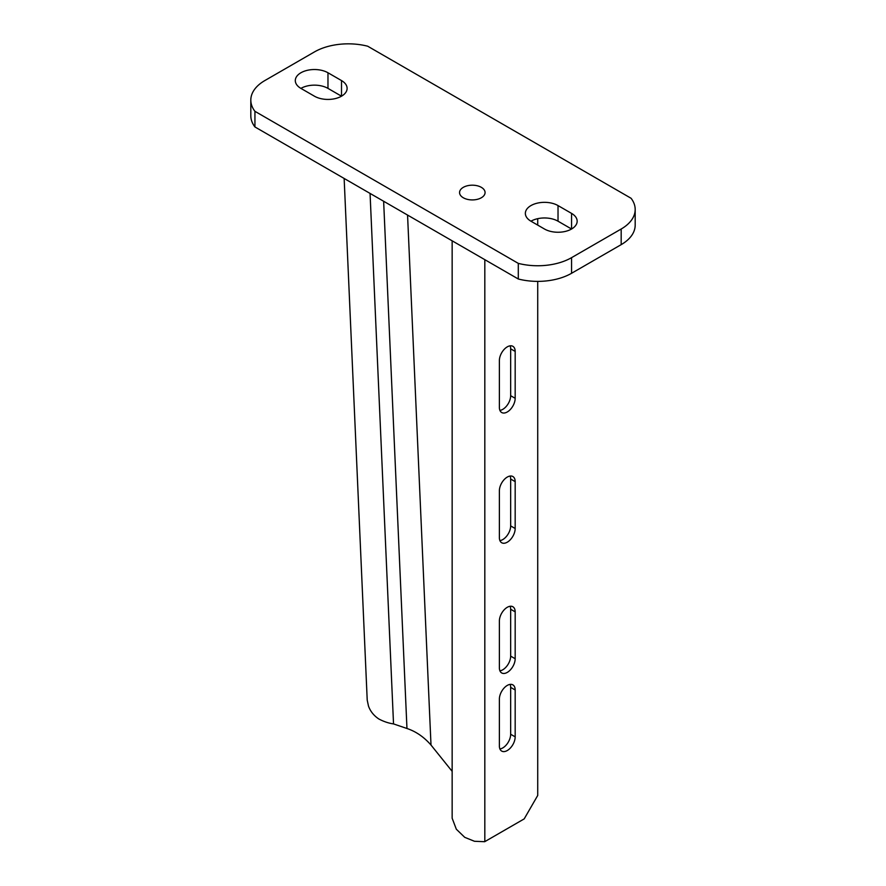 <?xml version="1.0" encoding="UTF-8"?>
<svg xmlns="http://www.w3.org/2000/svg" width="886" height="886" viewBox="0 0 886 886"><rect width="100%" height="100%" fill="white"/><g stroke="black" fill="none" stroke-linecap="round" stroke-linejoin="round"><path stroke-width="1.33" d="M481.342 187.345A12.758 7.365 0 0 0 467.443 185.75A12.758 7.365 0 0 0 459.557 192.561A12.758 7.365 0 0 0 463.3 197.766A12.758 7.365 0 0 0 477.2 199.361A12.758 7.365 0 0 0 485.074 192.561A12.758 7.365 0 0 0 481.342 187.345M327.975 72.763A19.138 11.053 0 0 0 307.121 70.371A19.138 11.053 0 0 0 295.304 80.571A19.138 11.053 0 0 0 300.908 88.39L314.441 96.197A19.138 11.053 180 0 0 335.296 98.59A19.138 11.053 180 0 0 347.113 88.39A19.138 11.053 180 0 0 341.509 80.571L327.975 72.763L327.975 88.39A19.138 11.053 0 0 0 300.908 88.39M558.025 205.574L571.559 213.393A19.138 11.053 180 0 1 577.163 221.201A19.138 11.053 180 0 1 565.346 231.412A19.138 11.053 180 0 1 544.491 229.02L530.958 221.201A19.138 11.053 0 0 1 525.354 213.393A19.138 11.053 0 0 1 537.171 203.182A19.138 11.053 0 0 1 558.025 205.574L558.025 221.201A19.138 11.053 0 0 0 530.958 221.201M621.175 229.02L571.559 257.66A47.844 27.621 0 0 1 518.299 263.375L254.935 111.326A47.844 27.621 180 0 1 250.816 100.107A47.844 27.621 180 0 1 264.825 80.571L314.441 51.931A47.844 27.621 0 0 1 367.701 46.216L631.065 198.265A47.844 27.621 180 0 1 635.184 209.484A47.844 27.621 180 0 1 621.175 229.02L621.175 244.647A47.844 27.621 180 0 0 635.184 225.11L635.184 209.484M341.509 80.571L341.509 96.197L327.975 88.39M571.559 213.393L571.559 229.02L558.025 221.201M518.299 263.375L518.299 279.001A47.844 27.621 0 0 0 571.559 273.287L621.175 244.647M518.299 279.001L254.935 126.953A47.844 27.621 180 0 1 250.816 115.734L250.816 100.107M254.935 111.326L254.935 126.953M484.819 259.676L484.819 841.622A19.138 11.053 180 0 1 484.686 841.7L474.475 841.279L464.74 837.336L456.334 829.23L452.148 818.232L452.148 240.804M510.126 606.257A11.164 6.446 -60 0 1 510.657 609.247L510.657 656.127A11.164 6.446 -60 0 1 499.914 670.824M515.176 611.849A11.164 6.446 120 0 0 512.861 606.744A11.164 6.446 120 0 0 507.279 607.298A11.164 6.446 120 0 0 499.383 620.964L499.383 667.845A11.164 6.446 120 0 0 501.697 672.95A11.164 6.446 120 0 0 510.303 669.96A11.164 6.446 120 0 0 515.176 658.73L515.176 611.849L510.657 609.247M510.126 476.048A11.164 6.446 -60 0 1 510.657 479.027L510.657 525.907A11.164 6.446 -60 0 1 499.914 540.615M515.176 481.63A11.164 6.446 120 0 0 512.861 476.524A11.164 6.446 120 0 0 507.279 477.078A11.164 6.446 120 0 0 499.383 490.744L499.383 537.625A11.164 6.446 120 0 0 501.697 542.741A11.164 6.446 120 0 0 510.303 539.751A11.164 6.446 120 0 0 515.176 528.51L515.176 481.63L510.657 479.027M510.126 684.391A11.164 6.446 -60 0 1 510.657 687.37L510.657 734.25A11.164 6.446 -60 0 1 499.914 748.958M515.176 689.984A11.164 6.446 120 0 0 512.861 684.867A11.164 6.446 120 0 0 507.279 685.421A11.164 6.446 120 0 0 499.383 699.098L499.383 745.968A11.164 6.446 120 0 0 501.697 751.084A11.164 6.446 120 0 0 510.303 748.094A11.164 6.446 120 0 0 515.176 736.853L515.176 689.984L510.657 687.37M510.126 345.828A11.164 6.446 -60 0 1 510.657 348.818L510.657 395.688A11.164 6.446 -60 0 1 499.914 410.395M515.176 351.421A11.164 6.446 120 0 0 512.861 346.304A11.164 6.446 120 0 0 507.279 346.858A11.164 6.446 120 0 0 499.383 360.536L499.383 407.416A11.164 6.446 120 0 0 501.697 412.522A11.164 6.446 120 0 0 510.303 409.531A11.164 6.446 120 0 0 515.176 398.301L515.176 351.421L510.657 348.818M370.06 193.414L393.528 723.917C388.6 723.209 383.682 721.558 378.787 718.956C373.781 715.589 370.348 711.292 368.476 706.053L367.214 700.095L344.145 178.451M407.56 215.065L431.006 745.048L452.148 771.341M431.006 745.048C423.995 737.019 415.977 731.493 406.962 728.491L393.528 723.917M484.819 841.622L524.191 818.897L537.724 795.451L537.724 281.383M537.724 225.11L537.724 218.676M571.559 257.66L571.559 273.287M383.638 201.255L406.962 728.491M515.176 398.301L510.657 395.688M515.176 736.853L510.657 734.25M515.176 528.51L510.657 525.907M515.176 658.73L510.657 656.127"/></g></svg>
